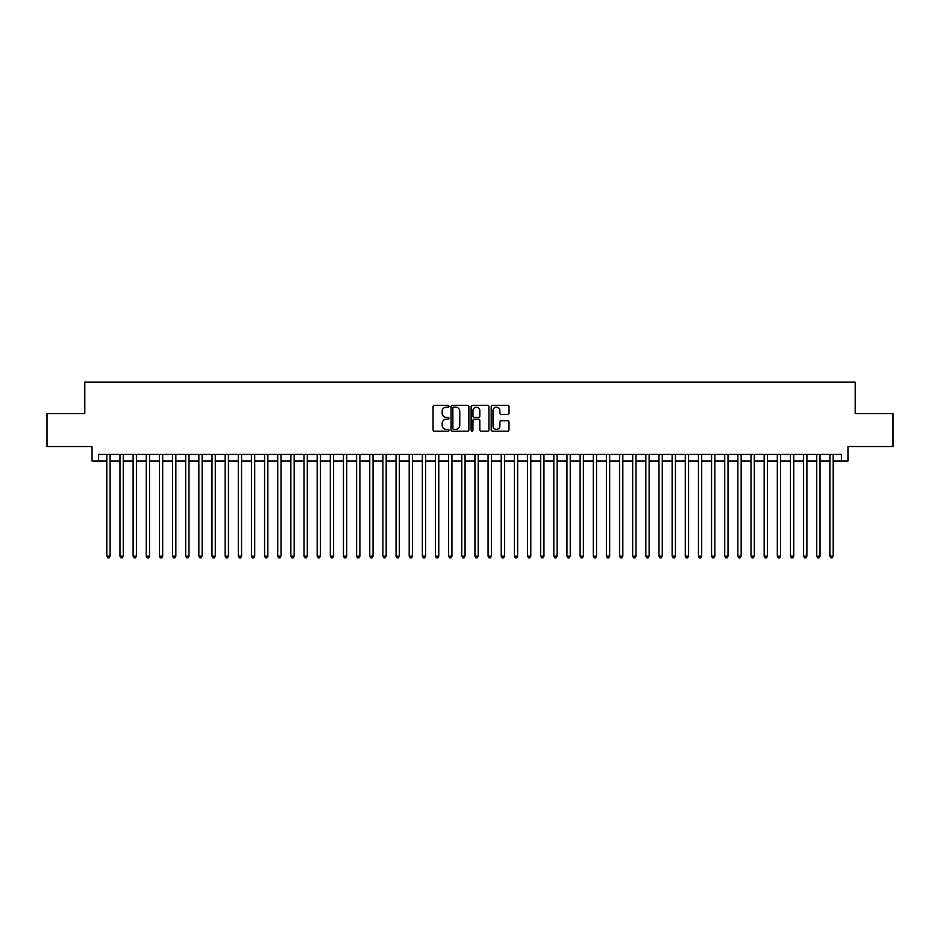<?xml version="1.0" encoding="UTF-8"?>
<svg xmlns="http://www.w3.org/2000/svg" width="940" height="940" viewBox="0 0 940 940"><rect width="100%" height="100%" fill="white"/><g stroke="black" fill="none" stroke-linecap="round" stroke-linejoin="round"><path stroke-width="1.41" d="M448.968 406.268A0.905 0.905 0 0 0 448.063 405.363L434.351 405.363A1.293 1.293 0 0 0 433.058 406.656L433.058 429.886A1.293 1.293 0 0 0 434.351 431.166L448.063 431.166A0.905 0.905 0 0 0 448.968 430.273A0.905 0.905 0 0 0 448.063 429.369L446.288 429.369A4.124 4.124 0 0 1 442.164 425.233L442.164 423.305A4.124 4.124 0 0 1 446.288 419.17L448.063 419.17A0.905 0.905 0 0 0 448.968 418.265A0.905 0.905 0 0 0 448.063 417.36L446.288 417.36A4.124 4.124 0 0 1 442.164 413.236L442.164 411.297A4.124 4.124 0 0 1 446.288 407.173L448.063 407.173A0.905 0.905 0 0 0 448.968 406.268M507.718 414.458A1.293 1.293 0 0 0 508.998 413.165L508.998 406.656A1.293 1.293 0 0 0 507.718 405.363L492.49 405.363A1.293 1.293 0 0 0 491.197 406.656L491.197 429.886A1.293 1.293 0 0 0 492.49 431.166L507.718 431.166A1.293 1.293 0 0 0 508.998 429.886L508.998 422.013A1.293 1.293 0 0 0 507.718 420.721L501.196 420.721A1.293 1.293 0 0 0 499.904 422.013L499.904 425.914A3.454 3.454 0 0 1 496.449 429.369A3.454 3.454 0 0 1 493.007 425.914L493.007 410.615A3.454 3.454 0 0 1 496.449 407.173A3.454 3.454 0 0 1 499.904 410.615L499.904 413.165A1.293 1.293 0 0 0 501.196 414.458L507.718 414.458M98.606 461L98.606 454.42L841.394 454.42L841.394 461L847.974 461L847.974 446.535L893 446.535L893 413.671L855.2 413.671L855.2 382.11L84.8 382.11L84.8 413.671L47 413.671L47 446.535L92.026 446.535L92.026 461L106.819 461M468.872 406.656A1.293 1.293 0 0 0 467.579 405.363L452.352 405.363A1.293 1.293 0 0 0 451.059 406.656L451.059 429.886A1.293 1.293 0 0 0 452.352 431.166L467.579 431.166A1.293 1.293 0 0 0 468.872 429.886L468.872 406.656M472.421 405.363L487.649 405.363A1.293 1.293 0 0 1 488.941 406.656L488.941 429.886A1.293 1.293 0 0 1 487.649 431.166L481.127 431.166A1.293 1.293 0 0 1 479.835 429.886L479.835 420.462A1.293 1.293 0 0 0 478.554 419.17L474.23 419.17A1.293 1.293 0 0 0 472.938 420.462L472.938 430.273A0.905 0.905 0 0 1 472.033 431.166A0.905 0.905 0 0 1 471.128 430.273L471.128 406.656A1.293 1.293 0 0 1 472.421 405.363M110.109 461L119.968 461M123.258 461L133.116 461M136.394 461L146.264 461M149.542 461L159.4 461M162.691 461L172.549 461M175.839 461L185.697 461M188.987 461L198.845 461M202.135 461L211.993 461M215.284 461L225.142 461M228.432 461L238.29 461M241.568 461L251.438 461M254.717 461L264.575 461M267.865 461L277.723 461M281.013 461L290.871 461M294.161 461L304.02 461M307.31 461L317.168 461M320.458 461L330.316 461M333.606 461L343.464 461M346.743 461L356.613 461M359.891 461L369.761 461M373.039 461L382.897 461M386.187 461L396.046 461M399.336 461L409.194 461M412.484 461L422.342 461M425.632 461L435.49 461M438.78 461L448.639 461M451.929 461L461.787 461M465.065 461L474.935 461M478.213 461L488.072 461M491.362 461L501.22 461M504.51 461L514.368 461M517.658 461L527.516 461M530.806 461L540.664 461M543.955 461L553.813 461M557.103 461L566.961 461M570.239 461L580.109 461M583.388 461L593.258 461M596.536 461L606.394 461M609.684 461L619.542 461M622.832 461L632.691 461M635.981 461L645.839 461M649.129 461L658.987 461M662.277 461L672.135 461M675.425 461L685.284 461M688.562 461L698.432 461M701.71 461L711.568 461M714.858 461L724.716 461M728.007 461L737.865 461M741.155 461L751.013 461M754.303 461L764.161 461M767.451 461L777.309 461M780.6 461L790.458 461M793.736 461L803.606 461M806.884 461L816.743 461M820.033 461L829.891 461M833.181 461L841.394 461M453.773 407.173A0.905 0.905 0 0 0 452.869 408.078L452.869 428.464A0.905 0.905 0 0 0 453.773 429.369L455.642 429.369A4.124 4.124 0 0 0 459.778 425.233L459.778 411.297A4.124 4.124 0 0 0 455.642 407.173L453.773 407.173M479.835 410.686A3.454 3.454 0 0 0 476.392 407.231A3.454 3.454 0 0 0 472.938 410.686L472.938 416.068A1.293 1.293 0 0 0 474.23 417.36L478.554 417.36A1.293 1.293 0 0 0 479.835 416.068L479.835 410.686M110.109 454.42L110.109 556.174L106.819 556.174L106.819 454.42M110.109 556.174L109.122 557.89L107.806 557.89L106.819 556.174M123.258 454.42L123.258 556.174L119.968 556.174L119.968 454.42M123.258 556.174L122.271 557.89L120.954 557.89L119.968 556.174M136.394 454.42L136.394 556.174L133.116 556.174L133.116 454.42M136.394 556.174L135.407 557.89L134.103 557.89L133.116 556.174M149.542 454.42L149.542 556.174L146.264 556.174L146.264 454.42M149.542 556.174L148.555 557.89L147.239 557.89L146.264 556.174M162.691 454.42L162.691 556.174L159.4 556.174L159.4 454.42M162.691 556.174L161.704 557.89L160.388 557.89L159.4 556.174M175.839 454.42L175.839 556.174L172.549 556.174L172.549 454.42M175.839 556.174L174.852 557.89L173.536 557.89L172.549 556.174M188.987 454.42L188.987 556.174L185.697 556.174L185.697 454.42M188.987 556.174L188 557.89L186.684 557.89L185.697 556.174M202.135 454.42L202.135 556.174L198.845 556.174L198.845 454.42M202.135 556.174L201.148 557.89L199.832 557.89L198.845 556.174M215.284 454.42L215.284 556.174L211.993 556.174L211.993 454.42M215.284 556.174L214.297 557.89L212.981 557.89L211.993 556.174M228.432 454.42L228.432 556.174L225.142 556.174L225.142 454.42M228.432 556.174L227.445 557.89L226.129 557.89L225.142 556.174M241.568 454.42L241.568 556.174L238.29 556.174L238.29 454.42M241.568 556.174L240.593 557.89L239.277 557.89L238.29 556.174M254.717 454.42L254.717 556.174L251.438 556.174L251.438 454.42M254.717 556.174L253.73 557.89L252.425 557.89L251.438 556.174M267.865 454.42L267.865 556.174L264.575 556.174L264.575 454.42M267.865 556.174L266.878 557.89L265.562 557.89L264.575 556.174M281.013 454.42L281.013 556.174L277.723 556.174L277.723 454.42M281.013 556.174L280.026 557.89L278.71 557.89L277.723 556.174M294.161 454.42L294.161 556.174L290.871 556.174L290.871 454.42M294.161 556.174L293.174 557.89L291.858 557.89L290.871 556.174M307.31 454.42L307.31 556.174L304.02 556.174L304.02 454.42M307.31 556.174L306.322 557.89L305.007 557.89L304.02 556.174M320.458 454.42L320.458 556.174L317.168 556.174L317.168 454.42M320.458 556.174L319.471 557.89L318.155 557.89L317.168 556.174M333.606 454.42L333.606 556.174L330.316 556.174L330.316 454.42M333.606 556.174L332.619 557.89L331.303 557.89L330.316 556.174M346.743 454.42L346.743 556.174L343.464 556.174L343.464 454.42M346.743 556.174L345.767 557.89L344.451 557.89L343.464 556.174M359.891 454.42L359.891 556.174L356.613 556.174L356.613 454.42M359.891 556.174L358.904 557.89L357.599 557.89L356.613 556.174M373.039 454.42L373.039 556.174L369.761 556.174L369.761 454.42M373.039 556.174L372.052 557.89L370.736 557.89L369.761 556.174M386.187 454.42L386.187 556.174L382.897 556.174L382.897 454.42M386.187 556.174L385.2 557.89L383.884 557.89L382.897 556.174M399.336 454.42L399.336 556.174L396.046 556.174L396.046 454.42M399.336 556.174L398.349 557.89L397.032 557.89L396.046 556.174M412.484 454.42L412.484 556.174L409.194 556.174L409.194 454.42M412.484 556.174L411.497 557.89L410.181 557.89L409.194 556.174M425.632 454.42L425.632 556.174L422.342 556.174L422.342 454.42M425.632 556.174L424.645 557.89L423.329 557.89L422.342 556.174M438.78 454.42L438.78 556.174L435.49 556.174L435.49 454.42M438.78 556.174L437.793 557.89L436.477 557.89L435.49 556.174M451.929 454.42L451.929 556.174L448.639 556.174L448.639 454.42M451.929 556.174L450.941 557.89L449.626 557.89L448.639 556.174M465.065 454.42L465.065 556.174L461.787 556.174L461.787 454.42M465.065 556.174L464.09 557.89L462.774 557.89L461.787 556.174M478.213 454.42L478.213 556.174L474.935 556.174L474.935 454.42M478.213 556.174L477.226 557.89L475.91 557.89L474.935 556.174M491.362 454.42L491.362 556.174L488.072 556.174L488.072 454.42M491.362 556.174L490.375 557.89L489.059 557.89L488.072 556.174M504.51 454.42L504.51 556.174L501.22 556.174L501.22 454.42M504.51 556.174L503.523 557.89L502.207 557.89L501.22 556.174M517.658 454.42L517.658 556.174L514.368 556.174L514.368 454.42M517.658 556.174L516.671 557.89L515.355 557.89L514.368 556.174M530.806 454.42L530.806 556.174L527.516 556.174L527.516 454.42M530.806 556.174L529.819 557.89L528.503 557.89L527.516 556.174M543.955 454.42L543.955 556.174L540.664 556.174L540.664 454.42M543.955 556.174L542.968 557.89L541.652 557.89L540.664 556.174M557.103 454.42L557.103 556.174L553.813 556.174L553.813 454.42M557.103 556.174L556.116 557.89L554.8 557.89L553.813 556.174M570.239 454.42L570.239 556.174L566.961 556.174L566.961 454.42M570.239 556.174L569.264 557.89L567.948 557.89L566.961 556.174M583.388 454.42L583.388 556.174L580.109 556.174L580.109 454.42M583.388 556.174L582.401 557.89L581.096 557.89L580.109 556.174M596.536 454.42L596.536 556.174L593.258 556.174L593.258 454.42M596.536 556.174L595.549 557.89L594.233 557.89L593.258 556.174M609.684 454.42L609.684 556.174L606.394 556.174L606.394 454.42M609.684 556.174L608.697 557.89L607.381 557.89L606.394 556.174M622.832 454.42L622.832 556.174L619.542 556.174L619.542 454.42M622.832 556.174L621.845 557.89L620.529 557.89L619.542 556.174M635.981 454.42L635.981 556.174L632.691 556.174L632.691 454.42M635.981 556.174L634.993 557.89L633.678 557.89L632.691 556.174M649.129 454.42L649.129 556.174L645.839 556.174L645.839 454.42M649.129 556.174L648.142 557.89L646.826 557.89L645.839 556.174M662.277 454.42L662.277 556.174L658.987 556.174L658.987 454.42M662.277 556.174L661.29 557.89L659.974 557.89L658.987 556.174M675.425 454.42L675.425 556.174L672.135 556.174L672.135 454.42M675.425 556.174L674.438 557.89L673.122 557.89L672.135 556.174M688.562 454.42L688.562 556.174L685.284 556.174L685.284 454.42M688.562 556.174L687.575 557.89L686.27 557.89L685.284 556.174M701.71 454.42L701.71 556.174L698.432 556.174L698.432 454.42M701.71 556.174L700.723 557.89L699.407 557.89L698.432 556.174M714.858 454.42L714.858 556.174L711.568 556.174L711.568 454.42M714.858 556.174L713.871 557.89L712.555 557.89L711.568 556.174M728.007 454.42L728.007 556.174L724.716 556.174L724.716 454.42M728.007 556.174L727.019 557.89L725.704 557.89L724.716 556.174M741.155 454.42L741.155 556.174L737.865 556.174L737.865 454.42M741.155 556.174L740.168 557.89L738.852 557.89L737.865 556.174M754.303 454.42L754.303 556.174L751.013 556.174L751.013 454.42M754.303 556.174L753.316 557.89L752 557.89L751.013 556.174M767.451 454.42L767.451 556.174L764.161 556.174L764.161 454.42M767.451 556.174L766.464 557.89L765.148 557.89L764.161 556.174M780.6 454.42L780.6 556.174L777.309 556.174L777.309 454.42M780.6 556.174L779.613 557.89L778.297 557.89L777.309 556.174M793.736 454.42L793.736 556.174L790.458 556.174L790.458 454.42M793.736 556.174L792.761 557.89L791.445 557.89L790.458 556.174M806.884 454.42L806.884 556.174L803.606 556.174L803.606 454.42M806.884 556.174L805.897 557.89L804.593 557.89L803.606 556.174M820.033 454.42L820.033 556.174L816.743 556.174L816.743 454.42M820.033 556.174L819.045 557.89L817.73 557.89L816.743 556.174M833.181 454.42L833.181 556.174L829.891 556.174L829.891 454.42M833.181 556.174L832.194 557.89L830.878 557.89L829.891 556.174"/></g></svg>
